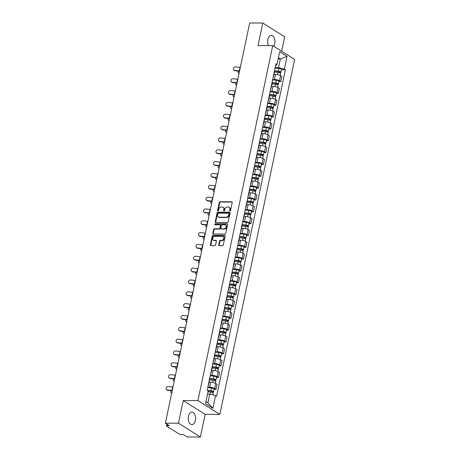 <?xml version="1.0" encoding="UTF-8"?>
<svg xmlns="http://www.w3.org/2000/svg" width="460" height="460" viewBox="0 0 460 460"><rect width="100%" height="100%" fill="white"/><g stroke="black" fill="none" stroke-linecap="round" stroke-linejoin="round"><path stroke-width="0.69" d="M230.006 210.956A0.552 0.425 -57.8 0 0 230.569 210.439L232.237 202.521A0.793 0.609 -57.8 0 0 231.748 201.779L220.098 201.773A0.793 0.609 -57.8 0 0 219.293 202.515L217.626 210.427A0.552 0.425 -57.8 0 0 218.534 210.433L218.747 209.403A2.536 1.943 -57.8 0 1 221.323 207.023L222.295 207.023A2.536 1.943 -57.8 0 1 223.146 207.264A2.536 1.943 -57.8 0 1 223.859 209.409L223.646 210.433A0.552 0.425 -57.8 0 0 224.549 210.433L224.767 209.409A2.536 1.943 -57.8 0 1 227.338 207.029L228.309 207.029A2.536 1.943 -57.8 0 1 229.16 207.264A2.536 1.943 -57.8 0 1 229.879 209.409L229.661 210.439A0.552 0.425 -57.8 0 0 230.006 210.956M195.322 420.486A6.296 3.64 90 0 0 191.906 412.028A6.296 3.64 90 0 0 188.485 416.173A6.296 3.64 90 0 0 191.9 424.626A6.296 3.64 90 0 0 195.322 420.486M273.763 46.27A6.296 3.64 90 0 0 274.695 43.832A6.296 3.64 90 0 0 271.279 35.38A6.296 3.64 90 0 0 267.858 39.52A6.296 3.64 90 0 0 268.439 45.626M218.753 244.864A0.793 0.609 -57.8 0 0 219.242 245.605L222.508 245.605A0.793 0.609 -57.8 0 0 223.313 244.864L225.164 236.078A0.793 0.609 -57.8 0 0 224.675 235.33L213.026 235.324A0.793 0.609 -57.8 0 0 212.227 236.066L210.369 244.858A0.793 0.609 -57.8 0 0 210.864 245.6L214.808 245.605A0.793 0.609 -57.8 0 0 215.613 244.858L216.407 241.097A0.793 0.609 -57.8 0 0 215.918 240.356L213.958 240.35A2.122 1.627 -57.8 0 1 213.244 240.154A2.122 1.627 -57.8 0 1 212.784 237.912A2.122 1.627 -57.8 0 1 214.797 236.365L222.467 236.371A2.122 1.627 -57.8 0 1 223.18 236.572A2.122 1.627 -57.8 0 1 223.64 238.809A2.122 1.627 -57.8 0 1 221.628 240.356L220.351 240.356A0.793 0.609 -57.8 0 0 219.546 241.097L218.753 244.864L219.19 245.14A0.793 0.609 -57.8 0 0 219.236 245.605M197.938 400.579L183.241 400.568L178.474 423.183L165.353 423.171L249.682 23L262.804 23.006L258.037 45.62L272.74 45.626L197.938 400.579L219.845 414.397L294.647 59.443L272.74 45.626M227.389 222.444A0.793 0.609 -57.8 0 0 228.194 221.703L230.046 212.911A0.793 0.609 -57.8 0 0 229.557 212.169L217.908 212.163A0.793 0.609 -57.8 0 0 217.103 212.905L215.251 221.697A0.793 0.609 -57.8 0 0 215.746 222.439L227.389 222.444M227.608 224.492L225.756 233.283A0.793 0.609 -57.8 0 1 224.952 234.025L213.302 234.019A0.793 0.609 -57.8 0 1 212.813 233.277L213.607 229.517A0.793 0.609 -57.8 0 1 214.412 228.769L219.132 228.775A0.793 0.609 -57.8 0 0 219.937 228.028L220.461 225.532A0.793 0.609 -57.8 0 0 219.972 224.79L215.056 224.785A0.552 0.425 -57.8 0 1 215.274 223.744L227.119 223.75A0.793 0.609 -57.8 0 1 227.608 224.492M178.474 423.183L200.376 437L187.26 436.994L183.385 434.545L181.338 434.545A1.616 0.448 -168.1 0 1 179.141 433.993L166.744 426.173A1.616 0.448 -168.1 0 1 166.486 425.839L166.848 424.114M281.669 51.261L284.711 36.829L262.804 23.006M200.376 437L205.143 414.391L219.845 414.397M165.353 423.171L169.234 425.621L167.187 425.621A1.616 0.448 -168.1 0 0 166.486 425.839M273.228 76.877A3.714 1.035 11.9 0 1 273.378 77.274L274.43 72.266A3.714 1.035 -168.1 0 0 274.281 71.869M272.676 79.494L274.476 79.494A3.714 1.035 11.9 0 1 279.525 80.764L280.577 75.756A3.714 1.035 -168.1 0 0 275.529 74.485L273.964 74.485M280.577 75.756L281.911 76.601L280.859 81.61L278.927 81.61M273.378 77.274A3.714 1.035 11.9 0 1 273.079 77.573M279.525 80.764L280.859 81.61M270.733 88.711A3.714 1.035 11.9 0 1 270.882 89.108L271.94 84.099A3.714 1.035 -168.1 0 0 271.791 83.703M276.431 93.443L278.363 93.443L279.421 88.435L278.082 87.596A3.714 1.035 -168.1 0 0 273.033 86.319L271.469 86.319M270.882 89.108A3.714 1.035 11.9 0 1 270.583 89.412M270.181 91.327L271.981 91.327A3.714 1.035 11.9 0 1 277.029 92.604L278.363 93.443M268.237 100.55A3.714 1.035 11.9 0 1 268.387 100.947L269.445 95.939A3.714 1.035 -168.1 0 0 269.295 95.542M273.941 105.282L275.868 105.282L276.926 100.274L275.586 99.429A3.714 1.035 -168.1 0 0 270.543 98.158L268.979 98.158M268.387 100.947A3.714 1.035 11.9 0 1 268.094 101.252M267.685 103.166L269.485 103.166A3.714 1.035 11.9 0 1 274.534 104.437L275.868 105.282M265.748 112.384A3.714 1.035 11.9 0 1 265.897 112.78L266.95 107.778A3.714 1.035 -168.1 0 0 266.8 107.376M271.446 117.116L273.372 117.116L274.43 112.108L273.096 111.268A3.714 1.035 -168.1 0 0 268.048 109.992L266.484 109.992M265.897 112.78A3.714 1.035 11.9 0 1 265.598 113.085M265.196 115L266.99 115A3.714 1.035 11.9 0 1 272.038 116.276L273.372 117.116M263.252 124.223A3.714 1.035 11.9 0 1 263.402 124.62L264.454 119.611A3.714 1.035 -168.1 0 0 264.305 119.215M268.95 128.955L270.882 128.955L271.935 123.947L270.601 123.102A3.714 1.035 -168.1 0 0 265.552 121.831L263.988 121.831M263.402 124.62A3.714 1.035 11.9 0 1 263.103 124.924M262.7 126.839L264.494 126.839A3.714 1.035 11.9 0 1 269.543 128.11L270.882 128.955M260.757 136.056A3.714 1.035 11.9 0 1 260.906 136.459L261.958 131.451A3.714 1.035 -168.1 0 0 261.809 131.054M266.455 140.789L268.387 140.794L269.439 135.786L268.105 134.941A3.714 1.035 -168.1 0 0 263.057 133.67L261.493 133.665M260.906 136.459A3.714 1.035 11.9 0 1 260.607 136.758M260.205 138.673L262.005 138.678A3.714 1.035 11.9 0 1 267.047 139.949L268.387 140.794M258.261 147.896A3.714 1.035 11.9 0 1 258.411 148.292L259.469 143.284A3.714 1.035 -168.1 0 0 259.319 142.887M263.959 152.628L265.892 152.628L266.95 147.62L265.61 146.78A3.714 1.035 -168.1 0 0 260.561 145.504L258.997 145.504M258.411 148.292A3.714 1.035 11.9 0 1 258.112 148.597M257.709 150.512L259.509 150.512A3.714 1.035 11.9 0 1 264.558 151.783L265.892 152.628M255.766 159.735A3.714 1.035 11.9 0 1 255.915 160.132L256.973 155.123A3.714 1.035 -168.1 0 0 256.824 154.727M261.47 164.461L263.396 164.467L264.454 159.459L263.114 158.614A3.714 1.035 -168.1 0 0 258.071 157.343L256.507 157.343M255.915 160.132A3.714 1.035 11.9 0 1 255.622 160.431M255.214 162.345L257.013 162.351A3.714 1.035 11.9 0 1 262.062 163.622L263.396 164.467M253.27 171.568A3.714 1.035 11.9 0 1 253.42 171.965L254.478 166.957A3.714 1.035 -168.1 0 0 254.328 166.56M258.974 176.301L260.9 176.301L261.958 171.292L260.624 170.453A3.714 1.035 -168.1 0 0 255.576 169.177L254.012 169.177M253.42 171.965A3.714 1.035 11.9 0 1 253.126 172.27M252.724 174.185L254.518 174.185A3.714 1.035 11.9 0 1 259.566 175.461L260.9 176.301M250.78 183.408A3.714 1.035 11.9 0 1 250.93 183.804L251.982 178.796A3.714 1.035 -168.1 0 0 251.833 178.399M256.479 188.14L258.411 188.14L259.463 183.132L258.129 182.286A3.714 1.035 -168.1 0 0 253.08 181.016L251.516 181.016M250.93 183.804A3.714 1.035 11.9 0 1 250.631 184.109M250.228 186.024L252.022 186.024A3.714 1.035 11.9 0 1 257.071 187.295L258.411 188.14M248.285 195.241A3.714 1.035 11.9 0 1 248.434 195.638L249.487 190.63A3.714 1.035 -168.1 0 0 249.337 190.233M253.983 199.973L255.915 199.973L256.967 194.965L255.633 194.126A3.714 1.035 -168.1 0 0 250.585 192.849L249.021 192.849M248.434 195.638A3.714 1.035 11.9 0 1 248.135 195.943M247.733 197.857L249.533 197.857A3.714 1.035 11.9 0 1 254.575 199.134L255.915 199.973M245.789 207.08A3.714 1.035 11.9 0 1 245.939 207.477L246.997 202.469A3.714 1.035 -168.1 0 0 246.847 202.072M251.488 211.813L253.42 211.813L254.478 206.804L253.138 205.959A3.714 1.035 -168.1 0 0 248.089 204.689L246.525 204.689M245.939 207.477A3.714 1.035 11.9 0 1 245.64 207.782M245.237 209.697L247.037 209.697A3.714 1.035 11.9 0 1 252.086 210.967L253.42 211.813M243.294 218.914A3.714 1.035 11.9 0 1 243.443 219.316L244.501 214.308A3.714 1.035 -168.1 0 0 244.352 213.911M248.992 223.646L250.924 223.646L251.982 218.644L250.642 217.798A3.714 1.035 -168.1 0 0 245.594 216.528L244.03 216.522M243.443 219.316A3.714 1.035 11.9 0 1 243.15 219.615M242.742 221.53L244.542 221.53A3.714 1.035 11.9 0 1 249.59 222.807L250.924 223.646M240.798 230.753A3.714 1.035 11.9 0 1 240.948 231.15L242.006 226.142A3.714 1.035 -168.1 0 0 241.856 225.745M246.502 235.486L248.429 235.486L249.487 230.477L248.153 229.632A3.714 1.035 -168.1 0 0 243.104 228.361L241.54 228.361M240.948 231.15A3.714 1.035 11.9 0 1 240.655 231.455M240.252 233.369L242.046 233.369A3.714 1.035 11.9 0 1 247.095 234.64L248.429 235.486M238.309 242.592A3.714 1.035 11.9 0 1 238.458 242.989L239.51 237.981A3.714 1.035 -168.1 0 0 239.361 237.584M244.007 247.319L245.939 247.325L246.991 242.316L245.657 241.471A3.714 1.035 -168.1 0 0 240.609 240.2L239.045 240.2M238.458 242.989A3.714 1.035 11.9 0 1 238.159 243.288M237.757 245.203L239.551 245.209A3.714 1.035 11.9 0 1 244.599 246.48L245.939 247.325M235.813 254.426A3.714 1.035 11.9 0 1 235.963 254.823L237.015 249.814A3.714 1.035 -168.1 0 0 236.865 249.418M241.511 259.158L243.443 259.158L244.496 254.15L243.162 253.31A3.714 1.035 -168.1 0 0 238.113 252.034L236.549 252.034M235.963 254.823A3.714 1.035 11.9 0 1 235.664 255.127M235.261 257.042L237.061 257.042A3.714 1.035 11.9 0 1 242.104 258.319L243.443 259.158M233.318 266.265A3.714 1.035 11.9 0 1 233.467 266.662L234.525 261.654A3.714 1.035 -168.1 0 0 234.376 261.257M239.016 270.998L240.948 270.998L242.006 265.989L240.666 265.144A3.714 1.035 -168.1 0 0 235.618 263.873L234.054 263.873M233.467 266.662A3.714 1.035 11.9 0 1 233.168 266.967M232.766 268.881L234.565 268.881A3.714 1.035 11.9 0 1 239.614 270.152L240.948 270.998M230.822 278.099A3.714 1.035 11.9 0 1 230.972 278.495L232.03 273.487A3.714 1.035 -168.1 0 0 231.88 273.09M236.52 282.831L238.452 282.831L239.51 277.823L238.171 276.983A3.714 1.035 -168.1 0 0 233.122 275.707L231.558 275.707M230.972 278.495A3.714 1.035 11.9 0 1 230.678 278.8M230.27 280.715L232.07 280.715A3.714 1.035 11.9 0 1 237.118 281.991L238.452 282.831M228.327 289.938A3.714 1.035 11.9 0 1 228.476 290.335L229.534 285.327A3.714 1.035 -168.1 0 0 229.385 284.93M234.031 294.67L235.957 294.67L237.015 289.662L235.681 288.817A3.714 1.035 -168.1 0 0 230.632 287.546L229.068 287.546M228.476 290.335A3.714 1.035 11.9 0 1 228.183 290.639M227.78 292.554L229.574 292.554A3.714 1.035 11.9 0 1 234.623 293.825L235.957 294.67M225.837 301.772A3.714 1.035 11.9 0 1 225.986 302.168L227.039 297.166A3.714 1.035 -168.1 0 0 226.889 296.763M231.535 306.504L233.467 306.504L234.519 301.495L233.185 300.656A3.714 1.035 -168.1 0 0 228.137 299.379L226.573 299.379M225.986 302.168A3.714 1.035 11.9 0 1 225.687 302.473M225.285 304.388L227.079 304.388A3.714 1.035 11.9 0 1 232.127 305.664L233.467 306.504M223.341 313.611A3.714 1.035 11.9 0 1 223.491 314.007L224.543 308.999A3.714 1.035 -168.1 0 0 224.394 308.603M229.04 318.343L230.972 318.343L232.024 313.335L230.69 312.49A3.714 1.035 -168.1 0 0 225.641 311.219L224.077 311.219M223.491 314.007A3.714 1.035 11.9 0 1 223.192 314.312M222.789 316.227L224.583 316.227A3.714 1.035 11.9 0 1 229.632 317.498L230.972 318.343M220.846 325.45A3.714 1.035 11.9 0 1 220.995 325.847L222.048 320.839A3.714 1.035 -168.1 0 0 221.904 320.442M226.544 330.176L228.476 330.182L229.528 325.174L228.194 324.329A3.714 1.035 -168.1 0 0 223.146 323.058L221.582 323.052M220.995 325.847A3.714 1.035 11.9 0 1 220.696 326.146M220.294 328.06L222.094 328.066A3.714 1.035 11.9 0 1 227.142 329.337L228.476 330.182M218.35 337.284A3.714 1.035 11.9 0 1 218.5 337.68L219.558 332.672A3.714 1.035 -168.1 0 0 219.408 332.275M224.049 342.016L225.981 342.016L227.039 337.007L225.699 336.168A3.714 1.035 -168.1 0 0 220.65 334.891L219.086 334.891M218.5 337.68A3.714 1.035 11.9 0 1 218.201 337.985M217.798 339.9L219.598 339.9A3.714 1.035 11.9 0 1 224.647 341.176L225.981 342.016M215.855 349.123A3.714 1.035 11.9 0 1 216.005 349.519L217.062 344.511A3.714 1.035 -168.1 0 0 216.913 344.115M221.559 353.849L223.485 353.855L224.543 348.847L223.203 348.001A3.714 1.035 -168.1 0 0 218.161 346.731L216.597 346.731M216.005 349.519A3.714 1.035 11.9 0 1 215.711 349.818M215.309 351.733L217.103 351.739A3.714 1.035 11.9 0 1 222.151 353.01L223.485 353.855M213.365 360.956A3.714 1.035 11.9 0 1 213.515 361.353L214.567 356.345A3.714 1.035 -168.1 0 0 214.417 355.948M219.064 365.688L220.995 365.688L222.048 360.68L220.714 359.841A3.714 1.035 -168.1 0 0 215.665 358.564L214.101 358.564M213.515 361.353A3.714 1.035 11.9 0 1 213.216 361.658M212.813 363.572L214.607 363.572A3.714 1.035 11.9 0 1 219.656 364.849L220.995 365.688M210.87 372.796A3.714 1.035 11.9 0 1 211.019 373.192L212.071 368.184A3.714 1.035 -168.1 0 0 211.922 367.787M216.568 377.528L218.5 377.528L219.552 372.519L218.218 371.674A3.714 1.035 -168.1 0 0 213.17 370.403L211.606 370.403M211.019 373.192A3.714 1.035 11.9 0 1 210.72 373.497M210.318 375.412L212.112 375.412A3.714 1.035 11.9 0 1 217.16 376.683L218.5 377.528M208.374 384.629A3.714 1.035 11.9 0 1 208.524 385.026L209.576 380.023A3.714 1.035 -168.1 0 0 209.427 379.621M214.072 389.361L216.005 389.361L217.057 384.353L215.723 383.513A3.714 1.035 -168.1 0 0 210.674 382.237L209.11 382.237M208.524 385.026A3.714 1.035 11.9 0 1 208.225 385.33M207.822 387.245L209.622 387.245A3.714 1.035 11.9 0 1 214.67 388.522L216.005 389.361M205.971 401.568L207.926 402.805L209.766 394.076L215.579 395.542L212.894 408.29L205.534 403.65L208.219 390.902L207.19 390.252L275.977 63.831L277.006 64.48L275.534 65.941M275.172 67.654L278.553 67.654L280.387 58.932L278.438 57.695M278.179 58.932L280.387 58.932L287.051 56.373L284.366 69.121L278.553 67.654M277.006 64.48L279.691 51.733L287.051 56.373M215.579 395.542L216.608 396.192L285.395 69.77L284.366 69.121M183.241 400.568L205.143 414.391M209.766 394.076L207.552 394.076M281.422 69.77L285.395 69.77M207.926 402.805L212.894 408.29M230.098 210.945A0.552 0.425 -57.8 0 1 230.103 210.714L230.316 209.691A2.536 1.943 -57.8 0 0 229.597 207.54L229.16 207.264M223.146 207.264L223.583 207.54A2.536 1.943 -57.8 0 1 224.302 209.685L224.083 210.709A0.552 0.425 -57.8 0 0 224.083 210.945M231.748 201.779L232.185 202.055A0.793 0.609 -57.8 0 0 232.185 202.055L220.535 202.049A0.793 0.609 -57.8 0 0 219.73 202.791L218.063 210.703A0.552 0.425 -57.8 0 0 218.063 210.939M229.557 212.169L229.994 212.445A0.793 0.609 -57.8 0 0 229.994 212.445L218.345 212.439A0.793 0.609 -57.8 0 0 217.545 213.181L215.694 221.973A0.793 0.609 -57.8 0 0 215.734 222.439M228.971 213.733A0.552 0.425 -57.8 0 0 228.626 213.21L218.402 213.204A0.552 0.425 -57.8 0 0 217.839 213.727L217.609 214.803A2.536 1.943 -57.8 0 0 218.327 216.953A2.536 1.943 -57.8 0 0 219.178 217.189L226.17 217.195A2.536 1.943 -57.8 0 0 228.741 214.814L228.971 213.733L229.408 214.009A0.552 0.425 -57.8 0 0 229.252 213.538L228.81 213.262M218.327 216.953L218.764 217.229A2.536 1.943 -57.8 0 0 219.615 217.465L219.178 217.189M229.408 214.009L229.178 215.09A2.536 1.943 -57.8 0 1 226.607 217.471L219.615 217.465M220.236 224.859L220.679 225.141A0.793 0.609 -57.8 0 1 220.903 225.808L220.374 228.304A0.793 0.609 -57.8 0 1 219.57 229.051L214.849 229.045A0.793 0.609 -57.8 0 0 214.044 229.793L213.25 233.553A0.793 0.609 -57.8 0 0 213.296 234.019M227.119 223.75L227.556 224.026A0.793 0.609 -57.8 0 0 227.556 224.026L215.711 224.02A0.552 0.425 -57.8 0 0 215.153 224.785M224.037 228.775A2.122 1.627 -57.8 0 0 226.05 227.228A2.122 1.627 -57.8 0 0 225.584 224.992A2.122 1.627 -57.8 0 0 224.877 224.79L222.174 224.79A0.793 0.609 -57.8 0 0 221.369 225.532L220.846 228.028A0.793 0.609 -57.8 0 0 221.335 228.775L224.474 229.051A2.122 1.627 -57.8 0 0 226.487 227.505A2.122 1.627 -57.8 0 0 226.027 225.268L225.584 224.992M221.07 228.7L221.507 228.976A0.793 0.609 -57.8 0 0 221.772 229.051L221.335 228.775M224.474 229.051L221.772 229.051M223.18 236.572L223.617 236.848A2.122 1.627 -57.8 0 1 224.077 239.085A2.122 1.627 -57.8 0 1 222.065 240.632L220.788 240.632A0.793 0.609 -57.8 0 0 219.983 241.379L219.19 245.14M213.244 240.154L213.687 240.43A2.122 1.627 -57.8 0 0 214.394 240.626L213.958 240.35M216.361 240.632A0.793 0.609 -57.8 0 0 216.355 240.632L214.394 240.626M224.675 235.33L225.112 235.606A0.793 0.609 -57.8 0 0 225.112 235.606L213.469 235.6A0.793 0.609 -57.8 0 0 212.664 236.342L210.812 245.134A0.793 0.609 -57.8 0 0 210.858 245.6M238.268 71.087A1.857 1.041 -66.7 0 0 238.539 73.094A1.857 1.041 -66.7 0 0 238.901 73.134L239.125 73.094M274.419 72.093L278.03 72.444A2.018 0.564 11.9 0 1 280.629 73.525L280.203 75.549M274.447 71.093L278.628 71.501L279.875 72.019L279.335 72.703M274.511 70.782L278.306 71.156A2.018 0.564 11.9 0 1 280.905 72.237A2.018 0.564 11.9 0 1 280.025 72.513L279.939 72.921M275.086 68.051L278.881 68.425A2.018 0.564 11.9 0 1 281.48 69.506L280.905 72.237M279.542 71.731L279.45 72.151L280.025 72.513M240.321 67.424A5.008 1.397 11.9 0 1 239.993 67.39L235.56 66.907A1.857 1.679 -40.1 0 0 233.772 69.851A1.857 1.679 -40.1 0 0 234.824 70.397L235.112 70.742A1.857 1.679 139.9 0 1 234.059 70.196L233.772 69.851M239.585 70.915A5.008 1.397 11.9 0 1 239.257 70.88L234.824 70.397M235.112 70.742L239.522 71.219M235.773 82.921A1.857 1.041 -66.7 0 0 236.043 84.933A1.857 1.041 -66.7 0 0 236.411 84.968L236.636 84.933M271.923 83.927L275.54 84.284A2.018 0.564 11.9 0 1 278.139 85.364L277.708 87.383M271.952 82.932L276.132 83.335L277.38 83.858L276.839 84.542M272.015 82.622L275.81 82.99A2.018 0.564 11.9 0 1 278.409 84.076A2.018 0.564 11.9 0 1 277.529 84.347L277.443 84.755M272.59 79.89L276.385 80.258A2.018 0.564 11.9 0 1 278.984 81.34L278.409 84.076M277.046 83.565L276.96 83.99L277.529 84.347M233.283 94.76A1.857 1.041 -66.7 0 0 233.548 96.767A1.857 1.041 -66.7 0 0 233.916 96.807L234.14 96.767M269.433 95.766L273.044 96.117A2.018 0.564 11.9 0 1 275.643 97.198L275.218 99.222M269.457 94.766L273.637 95.174L274.885 95.691L274.35 96.376M269.525 94.461L273.315 94.829A2.018 0.564 11.9 0 1 275.914 95.91A2.018 0.564 11.9 0 1 275.034 96.186L274.948 96.594M270.101 91.73L273.89 92.098A2.018 0.564 11.9 0 1 276.489 93.179L275.914 95.91M274.551 95.404L274.465 95.824L275.034 96.186M237.831 79.258A5.008 1.397 11.9 0 1 237.504 79.229L233.065 78.746A1.857 1.679 -40.1 0 0 231.276 81.69A1.857 1.679 -40.1 0 0 232.329 82.237L232.622 82.581A1.857 1.679 139.9 0 1 231.564 82.029L231.276 81.69M237.095 82.748A5.008 1.397 11.9 0 1 236.768 82.719L232.329 82.237M232.622 82.581L237.026 83.059M235.336 91.097A5.008 1.397 11.9 0 1 235.008 91.063L230.569 90.58A1.857 1.679 -40.1 0 0 228.781 93.524A1.857 1.679 -40.1 0 0 229.833 94.07L230.126 94.415A1.857 1.679 139.9 0 1 229.074 93.869L228.781 93.524M234.6 94.587A5.008 1.397 11.9 0 1 234.272 94.553L229.833 94.07M230.126 94.415L234.537 94.892M230.788 106.593A1.857 1.041 -66.7 0 0 231.052 108.606A1.857 1.041 -66.7 0 0 231.42 108.64L231.644 108.606M266.938 107.605L270.549 107.956A2.018 0.564 11.9 0 1 273.148 109.037L272.722 111.055M266.961 106.605L271.147 107.013L272.395 107.531L271.854 108.215M267.03 106.294L270.819 106.662A2.018 0.564 11.9 0 1 273.418 107.749A2.018 0.564 11.9 0 1 272.538 108.019L272.452 108.428M267.605 103.563L271.394 103.931A2.018 0.564 11.9 0 1 273.993 105.018L273.418 107.749M272.061 107.237L271.969 107.663L272.538 108.019M228.292 118.433A1.857 1.041 -66.7 0 0 228.562 120.439A1.857 1.041 -66.7 0 0 228.925 120.48L229.149 120.445M264.442 119.439L268.053 119.79A2.018 0.564 11.9 0 1 270.652 120.876L270.227 122.895M264.471 118.438L268.651 118.847L269.899 119.37L269.359 120.048M264.534 118.134L268.324 118.502A2.018 0.564 11.9 0 1 270.923 119.583A2.018 0.564 11.9 0 1 270.043 119.859L269.957 120.267M265.109 115.402L268.904 115.77A2.018 0.564 11.9 0 1 271.498 116.851L270.923 119.583M269.566 119.077L269.474 119.496L270.043 119.859M225.797 130.266A1.857 1.041 -66.7 0 0 226.067 132.279A1.857 1.041 -66.7 0 0 226.429 132.319L226.653 132.279M261.947 131.278L265.558 131.629A2.018 0.564 11.9 0 1 268.157 132.71L267.731 134.734M261.976 130.278L266.156 130.686L267.404 131.203L266.863 131.888M262.039 129.967L265.834 130.335A2.018 0.564 11.9 0 1 268.433 131.422A2.018 0.564 11.9 0 1 267.548 131.698L267.461 132.106M262.614 127.236L266.409 127.604A2.018 0.564 11.9 0 1 269.008 128.691L268.433 131.422M267.07 130.91L266.978 131.336L267.548 131.698M232.84 102.931A5.008 1.397 11.9 0 1 232.513 102.902L228.079 102.419A1.857 1.679 -40.1 0 0 226.291 105.363A1.857 1.679 -40.1 0 0 227.343 105.909L227.631 106.254A1.857 1.679 139.9 0 1 226.579 105.702L226.291 105.363M232.105 106.421A5.008 1.397 11.9 0 1 231.777 106.392L227.343 105.909M227.631 106.254L232.041 106.731M230.345 114.77A5.008 1.397 11.9 0 1 230.017 114.735L225.584 114.258A1.857 1.679 -40.1 0 0 223.796 117.196A1.857 1.679 -40.1 0 0 224.848 117.748L225.136 118.088A1.857 1.679 139.9 0 1 224.083 117.541L223.796 117.196M229.609 118.26A5.008 1.397 11.9 0 1 229.281 118.226L224.848 117.748M225.136 118.088L229.546 118.571M227.849 126.603A5.008 1.397 11.9 0 1 227.522 126.575L223.088 126.092A1.857 1.679 -40.1 0 0 221.3 129.036A1.857 1.679 -40.1 0 0 222.352 129.582L222.64 129.927A1.857 1.679 139.9 0 1 221.588 129.375L221.3 129.036M227.113 130.094A5.008 1.397 11.9 0 1 226.786 130.065L222.352 129.582M222.64 129.927L227.05 130.404M223.301 142.105A1.857 1.041 -66.7 0 0 223.571 144.112A1.857 1.041 -66.7 0 0 223.939 144.152L224.164 144.118M259.452 143.112L263.068 143.462A2.018 0.564 11.9 0 1 265.661 144.549L265.236 146.567M259.48 142.117L263.661 142.519L264.908 143.043L264.368 143.721M259.543 141.806L263.339 142.174A2.018 0.564 11.9 0 1 265.938 143.255A2.018 0.564 11.9 0 1 265.058 143.531L264.971 143.94M260.118 139.075L263.913 139.443A2.018 0.564 11.9 0 1 266.512 140.524L265.938 143.255M264.575 142.749L264.488 143.175L265.058 143.531M225.36 138.443A5.008 1.397 11.9 0 1 225.032 138.408L220.593 137.931A1.857 1.679 -40.1 0 0 218.805 140.869A1.857 1.679 -40.1 0 0 219.857 141.421L220.15 141.76A1.857 1.679 139.9 0 1 219.092 141.214L218.805 140.869M224.624 141.933A5.008 1.397 11.9 0 1 224.296 141.898L219.857 141.421M220.15 141.76L224.555 142.243M220.811 153.945A1.857 1.041 -66.7 0 0 221.076 155.952A1.857 1.041 -66.7 0 0 221.444 155.992L221.668 155.952M256.962 154.951L260.573 155.302A2.018 0.564 11.9 0 1 263.172 156.383L262.746 158.407M256.985 153.951L261.165 154.359L262.413 154.876L261.878 155.56M257.048 153.64L260.843 154.014A2.018 0.564 11.9 0 1 263.442 155.095A2.018 0.564 11.9 0 1 262.562 155.371L262.476 155.779M257.629 150.909L261.418 151.282A2.018 0.564 11.9 0 1 264.017 152.363L263.442 155.095M262.079 154.589L261.993 155.008L262.562 155.371M222.864 150.282A5.008 1.397 11.9 0 1 222.536 150.248L218.097 149.764A1.857 1.679 -40.1 0 0 216.309 152.708A1.857 1.679 -40.1 0 0 217.361 153.255L217.655 153.6A1.857 1.679 139.9 0 1 216.602 153.053L216.309 152.708M222.128 153.772A5.008 1.397 11.9 0 1 221.8 153.738L217.361 153.255M217.655 153.6L222.059 154.077M218.316 165.778A1.857 1.041 -66.7 0 0 218.58 167.791A1.857 1.041 -66.7 0 0 218.948 167.825L219.173 167.791M254.466 166.784L258.077 167.135A2.018 0.564 11.9 0 1 260.676 168.222L260.251 170.24M254.489 165.79L258.675 166.192L259.917 166.715L259.382 167.394M254.558 165.479L258.347 165.847A2.018 0.564 11.9 0 1 260.946 166.928A2.018 0.564 11.9 0 1 260.067 167.204L259.98 167.612M255.133 162.748L258.923 163.116A2.018 0.564 11.9 0 1 261.522 164.197L260.946 166.928M259.584 166.422L259.498 166.848L260.067 167.204M220.369 162.115A5.008 1.397 11.9 0 1 220.041 162.087L215.608 161.604A1.857 1.679 -40.1 0 0 213.82 164.542A1.857 1.679 -40.1 0 0 214.872 165.094L215.159 165.433A1.857 1.679 139.9 0 1 214.107 164.887L213.82 164.542M219.633 165.606A5.008 1.397 11.9 0 1 219.305 165.577L214.872 165.094M215.159 165.433L219.57 165.916M215.82 177.617A1.857 1.041 -66.7 0 0 216.091 179.624A1.857 1.041 -66.7 0 0 216.453 179.664L216.677 179.624M251.971 178.624L255.582 178.974A2.018 0.564 11.9 0 1 258.181 180.055L257.755 182.079M251.999 177.623L256.18 178.031L257.427 178.549L256.887 179.233M252.063 177.318L255.852 177.686A2.018 0.564 11.9 0 1 258.451 178.767A2.018 0.564 11.9 0 1 257.571 179.043L257.485 179.452M252.638 174.587L256.433 174.955A2.018 0.564 11.9 0 1 259.026 176.036L258.451 178.767M257.094 178.261L257.002 178.681L257.571 179.043M217.873 173.955A5.008 1.397 11.9 0 1 217.545 173.92L213.112 173.437A1.857 1.679 -40.1 0 0 211.324 176.381A1.857 1.679 -40.1 0 0 212.376 176.927L212.664 177.272A1.857 1.679 139.9 0 1 211.611 176.726L211.324 176.381M217.137 177.445A5.008 1.397 11.9 0 1 216.809 177.41L212.376 176.927M212.664 177.272L217.074 177.75M213.325 189.451A1.857 1.041 -66.7 0 0 213.595 191.463A1.857 1.041 -66.7 0 0 213.958 191.498L214.182 191.463M249.475 190.463L253.086 190.814A2.018 0.564 11.9 0 1 255.685 191.895L255.26 193.913M249.504 189.462L253.684 189.871L254.932 190.388L254.391 191.072M249.567 189.152L253.362 189.52A2.018 0.564 11.9 0 1 255.961 190.607A2.018 0.564 11.9 0 1 255.076 190.877L254.989 191.285M250.142 186.421L253.937 186.789A2.018 0.564 11.9 0 1 256.536 187.875L255.961 190.607M254.598 190.095L254.506 190.52L255.076 190.877M210.829 201.29A1.857 1.041 -66.7 0 0 211.1 203.297A1.857 1.041 -66.7 0 0 211.468 203.337L211.692 203.303M246.98 202.296L250.596 202.647A2.018 0.564 11.9 0 1 253.19 203.728L252.764 205.752M247.008 201.296L251.189 201.704L252.436 202.227L251.896 202.906M247.072 200.991L250.867 201.359A2.018 0.564 11.9 0 1 253.466 202.44A2.018 0.564 11.9 0 1 252.586 202.716L252.5 203.124M247.647 198.26L251.442 198.628A2.018 0.564 11.9 0 1 254.041 199.709L253.466 202.44M252.103 201.934L252.017 202.354L252.586 202.716M208.34 213.124A1.857 1.041 -66.7 0 0 208.604 215.136A1.857 1.041 -66.7 0 0 208.972 215.177L209.196 215.136M244.49 214.136L248.101 214.486A2.018 0.564 11.9 0 1 250.7 215.567L250.274 217.591M244.513 213.135L248.693 213.543L249.941 214.061L249.406 214.745M244.576 212.825L248.371 213.193A2.018 0.564 11.9 0 1 250.97 214.279A2.018 0.564 11.9 0 1 250.09 214.55L250.004 214.964M245.157 210.093L248.946 210.461A2.018 0.564 11.9 0 1 251.545 211.548L250.97 214.279M249.607 213.768L249.521 214.193L250.09 214.55M205.844 224.963A1.857 1.041 -66.7 0 0 206.109 226.97A1.857 1.041 -66.7 0 0 206.477 227.01L206.701 226.975M241.994 225.969L245.605 226.32A2.018 0.564 11.9 0 1 248.204 227.407L247.779 229.425M242.017 224.974L246.203 225.377L247.445 225.9L246.911 226.579M242.086 224.664L245.876 225.032A2.018 0.564 11.9 0 1 248.475 226.113A2.018 0.564 11.9 0 1 247.595 226.389L247.509 226.797M242.661 221.933L246.451 222.301A2.018 0.564 11.9 0 1 249.05 223.382L248.475 226.113M247.112 225.607L247.026 226.032L247.595 226.389M203.349 236.796A1.857 1.041 -66.7 0 0 203.613 238.809A1.857 1.041 -66.7 0 0 203.981 238.849L204.205 238.809M239.499 237.808L243.11 238.159A2.018 0.564 11.9 0 1 245.709 239.24L245.283 241.264M239.528 236.808L243.708 237.216L244.956 237.734L244.415 238.418M239.591 236.498L243.38 236.871A2.018 0.564 11.9 0 1 245.979 237.952A2.018 0.564 11.9 0 1 245.099 238.228L245.013 238.636M240.166 233.766L243.955 234.14A2.018 0.564 11.9 0 1 246.554 235.221L245.979 237.952M244.622 237.446L244.53 237.866L245.099 238.228M200.853 248.636A1.857 1.041 -66.7 0 0 201.123 250.642A1.857 1.041 -66.7 0 0 201.486 250.683L201.71 250.648M237.003 249.642L240.614 249.993A2.018 0.564 11.9 0 1 243.213 251.079L242.788 253.098M237.032 248.647L241.212 249.05L242.46 249.573L241.92 250.251M237.095 248.337L240.89 248.705A2.018 0.564 11.9 0 1 243.484 249.786A2.018 0.564 11.9 0 1 242.604 250.062L242.518 250.47M237.67 245.605L241.465 245.973A2.018 0.564 11.9 0 1 244.064 247.054L243.484 249.786M242.127 249.28L242.035 249.705L242.604 250.062M215.378 185.788A5.008 1.397 11.9 0 1 215.05 185.759L210.617 185.276A1.857 1.679 -40.1 0 0 208.828 188.22A1.857 1.679 -40.1 0 0 209.881 188.767L210.168 189.112A1.857 1.679 139.9 0 1 209.116 188.56L208.828 188.22M214.642 189.278A5.008 1.397 11.9 0 1 214.314 189.25L209.881 188.767M210.168 189.112L214.578 189.589M212.882 197.627A5.008 1.397 11.9 0 1 212.554 197.593L208.121 197.116A1.857 1.679 -40.1 0 0 206.333 200.054A1.857 1.679 -40.1 0 0 207.385 200.606L207.673 200.945A1.857 1.679 139.9 0 1 206.62 200.399L206.333 200.054M212.152 201.118A5.008 1.397 11.9 0 1 211.824 201.083L207.385 200.606M207.673 200.945L212.083 201.422M210.392 209.461A5.008 1.397 11.9 0 1 210.065 209.432L205.626 208.949A1.857 1.679 -40.1 0 0 203.837 211.893A1.857 1.679 -40.1 0 0 204.89 212.439L205.183 212.784A1.857 1.679 139.9 0 1 204.131 212.232L203.837 211.893M209.656 212.951A5.008 1.397 11.9 0 1 209.329 212.922L204.89 212.439M205.183 212.784L209.587 213.262M207.897 221.3A5.008 1.397 11.9 0 1 207.569 221.266L203.136 220.788A1.857 1.679 -40.1 0 0 201.348 223.727A1.857 1.679 -40.1 0 0 202.4 224.279L202.687 224.618A1.857 1.679 139.9 0 1 201.635 224.072L201.348 223.727M207.161 224.79A5.008 1.397 11.9 0 1 206.833 224.756L202.4 224.279M202.687 224.618L207.098 225.101M205.401 233.139A5.008 1.397 11.9 0 1 205.074 233.105L200.64 232.622A1.857 1.679 -40.1 0 0 198.852 235.566A1.857 1.679 -40.1 0 0 199.905 236.112L200.192 236.457A1.857 1.679 139.9 0 1 199.14 235.905L198.852 235.566M204.665 236.63A5.008 1.397 11.9 0 1 204.338 236.595L199.905 236.112M200.192 236.457L204.602 236.934M202.906 244.973A5.008 1.397 11.9 0 1 202.578 244.944L198.145 244.461A1.857 1.679 -40.1 0 0 196.357 247.399A1.857 1.679 -40.1 0 0 197.409 247.952L197.696 248.291A1.857 1.679 139.9 0 1 196.644 247.744L196.357 247.399M202.17 248.463A5.008 1.397 11.9 0 1 201.842 248.434L197.409 247.952M197.696 248.291L202.107 248.774M198.358 260.475A1.857 1.041 -66.7 0 0 198.628 262.482A1.857 1.041 -66.7 0 0 198.99 262.522L199.214 262.482M234.508 261.481L238.119 261.832A2.018 0.564 11.9 0 1 240.718 262.913L240.292 264.937M234.537 260.481L238.717 260.889L239.965 261.406L239.424 262.091M234.6 260.176L238.395 260.544A2.018 0.564 11.9 0 1 240.994 261.625A2.018 0.564 11.9 0 1 240.114 261.901L240.028 262.309M235.175 257.439L238.97 257.813A2.018 0.564 11.9 0 1 241.569 258.894L240.994 261.625M239.631 261.119L239.545 261.539L240.114 261.901M200.41 256.812A5.008 1.397 11.9 0 1 200.083 256.778L195.649 256.295A1.857 1.679 -40.1 0 0 193.861 259.239A1.857 1.679 -40.1 0 0 194.913 259.785L195.201 260.13A1.857 1.679 139.9 0 1 194.149 259.584L193.861 259.239M199.68 260.302A5.008 1.397 11.9 0 1 199.352 260.268L194.913 259.785M195.201 260.13L199.611 260.607M195.862 272.308A1.857 1.041 -66.7 0 0 196.132 274.321A1.857 1.041 -66.7 0 0 196.5 274.355L196.725 274.321M232.018 273.315L235.629 273.671A2.018 0.564 11.9 0 1 238.228 274.752L237.803 276.77M232.041 272.32L236.221 272.728L237.469 273.246L236.934 273.93M232.105 272.01L235.899 272.377A2.018 0.564 11.9 0 1 238.498 273.464A2.018 0.564 11.9 0 1 237.619 273.734L237.532 274.143M232.685 269.278L236.474 269.646A2.018 0.564 11.9 0 1 239.073 270.727L238.498 273.464M237.136 272.952L237.049 273.378L237.619 273.734M197.921 268.646A5.008 1.397 11.9 0 1 197.593 268.617L193.154 268.134A1.857 1.679 -40.1 0 0 191.366 271.078A1.857 1.679 -40.1 0 0 192.418 271.624L192.711 271.969A1.857 1.679 139.9 0 1 191.659 271.417L191.366 271.078M197.185 272.136A5.008 1.397 11.9 0 1 196.857 272.107L192.418 271.624M192.711 271.969L197.116 272.446M193.373 284.148A1.857 1.041 -66.7 0 0 193.637 286.154A1.857 1.041 -66.7 0 0 194.005 286.195L194.229 286.16M229.523 285.154L233.134 285.505A2.018 0.564 11.9 0 1 235.733 286.586L235.307 288.61M229.546 284.154L233.726 284.562L234.974 285.079L234.439 285.763M229.615 283.849L233.404 284.217A2.018 0.564 11.9 0 1 236.003 285.298A2.018 0.564 11.9 0 1 235.123 285.574L235.037 285.982M230.19 281.117L233.979 281.486A2.018 0.564 11.9 0 1 236.578 282.566L236.003 285.298M234.64 284.792L234.554 285.211L235.123 285.574M195.425 280.485A5.008 1.397 11.9 0 1 195.097 280.45L190.658 279.967A1.857 1.679 -40.1 0 0 188.87 282.911A1.857 1.679 -40.1 0 0 189.928 283.458L190.216 283.803A1.857 1.679 139.9 0 1 189.163 283.256L188.87 282.911M194.689 283.975A5.008 1.397 11.9 0 1 194.361 283.941L189.928 283.458M190.216 283.803L194.626 284.28M190.877 295.981A1.857 1.041 -66.7 0 0 191.142 297.994A1.857 1.041 -66.7 0 0 191.509 298.028L191.734 297.994M227.027 296.993L230.638 297.344A2.018 0.564 11.9 0 1 233.237 298.425L232.812 300.449M227.05 295.993L231.236 296.401L232.484 296.918L231.943 297.603M227.119 295.682L230.908 296.05A2.018 0.564 11.9 0 1 233.507 297.137A2.018 0.564 11.9 0 1 232.628 297.407L232.541 297.821M227.694 292.951L231.483 293.319A2.018 0.564 11.9 0 1 234.082 294.406L233.507 297.137M232.15 296.625L232.058 297.051L232.628 297.407M192.93 292.318A5.008 1.397 11.9 0 1 192.602 292.29L188.169 291.807A1.857 1.679 -40.1 0 0 186.38 294.751A1.857 1.679 -40.1 0 0 187.433 295.297L187.72 295.642A1.857 1.679 139.9 0 1 186.668 295.09L186.38 294.751M192.194 295.809A5.008 1.397 11.9 0 1 191.866 295.78L187.433 295.297M187.72 295.642L192.13 296.119M188.381 307.82A1.857 1.041 -66.7 0 0 188.652 309.827A1.857 1.041 -66.7 0 0 189.014 309.867L189.238 309.833M224.532 308.827L228.143 309.178A2.018 0.564 11.9 0 1 230.742 310.264L230.316 312.282M224.56 307.826L228.741 308.234L229.988 308.758L229.448 309.436M224.624 307.522L228.419 307.889A2.018 0.564 11.9 0 1 231.012 308.971A2.018 0.564 11.9 0 1 230.132 309.247L230.046 309.655M225.199 304.79L228.994 305.158A2.018 0.564 11.9 0 1 231.593 306.239L231.012 308.971M229.655 308.464L229.563 308.89L230.132 309.247M190.434 304.158A5.008 1.397 11.9 0 1 190.106 304.123L185.673 303.646A1.857 1.679 -40.1 0 0 183.885 306.584A1.857 1.679 -40.1 0 0 184.937 307.136L185.225 307.475A1.857 1.679 139.9 0 1 184.172 306.929L183.885 306.584M189.698 307.648A5.008 1.397 11.9 0 1 189.37 307.613L184.937 307.136M185.225 307.475L189.635 307.959M185.886 319.654A1.857 1.041 -66.7 0 0 186.156 321.666A1.857 1.041 -66.7 0 0 186.518 321.707L186.743 321.666M222.036 320.666L225.647 321.017A2.018 0.564 11.9 0 1 228.246 322.098L227.821 324.122M222.065 319.666L226.245 320.074L227.493 320.591L226.952 321.275M222.128 319.355L225.923 319.729A2.018 0.564 11.9 0 1 228.522 320.81A2.018 0.564 11.9 0 1 227.642 321.086L227.556 321.494M222.703 316.624L226.498 316.992A2.018 0.564 11.9 0 1 229.097 318.078L228.522 320.81M227.159 320.304L227.067 320.723L227.642 321.086M187.939 315.997A5.008 1.397 11.9 0 1 187.611 315.962L183.178 315.479A1.857 1.679 -40.1 0 0 181.389 318.423A1.857 1.679 -40.1 0 0 182.442 318.97L182.729 319.315A1.857 1.679 139.9 0 1 181.677 318.763L181.389 318.423M187.203 319.487A5.008 1.397 11.9 0 1 186.875 319.453L182.442 318.97M182.729 319.315L187.139 319.792M183.39 331.493A1.857 1.041 -66.7 0 0 183.661 333.5A1.857 1.041 -66.7 0 0 184.029 333.54L184.253 333.506M219.541 332.499L223.157 332.85A2.018 0.564 11.9 0 1 225.756 333.937L225.325 335.955M219.57 331.505L223.75 331.907L224.998 332.43L224.463 333.109M219.633 331.194L223.428 331.562A2.018 0.564 11.9 0 1 226.027 332.643A2.018 0.564 11.9 0 1 225.147 332.919L225.061 333.327M220.208 328.463L224.003 328.831A2.018 0.564 11.9 0 1 226.602 329.912L226.027 332.643M224.664 332.137L224.578 332.563L225.147 332.919M185.449 327.83A5.008 1.397 11.9 0 1 185.121 327.802L180.682 327.319A1.857 1.679 -40.1 0 0 178.894 330.257A1.857 1.679 -40.1 0 0 179.946 330.809L180.239 331.148A1.857 1.679 139.9 0 1 179.187 330.602L178.894 330.257M184.713 331.321A5.008 1.397 11.9 0 1 184.385 331.292L179.946 330.809M180.239 331.148L184.644 331.631M180.901 343.332A1.857 1.041 -66.7 0 0 181.165 345.339A1.857 1.041 -66.7 0 0 181.533 345.379L181.757 345.339M217.051 344.339L220.662 344.69A2.018 0.564 11.9 0 1 223.261 345.77L222.835 347.794M217.074 343.338L221.254 343.747L222.502 344.264L221.967 344.948M217.143 343.028L220.932 343.401A2.018 0.564 11.9 0 1 223.531 344.482A2.018 0.564 11.9 0 1 222.651 344.758L222.565 345.167M217.718 340.296L221.507 340.67A2.018 0.564 11.9 0 1 224.106 341.751L223.531 344.482M222.168 343.976L222.082 344.396L222.651 344.758M182.953 339.67A5.008 1.397 11.9 0 1 182.626 339.635L178.187 339.152A1.857 1.679 -40.1 0 0 176.398 342.096A1.857 1.679 -40.1 0 0 177.456 342.642L177.744 342.987A1.857 1.679 139.9 0 1 176.692 342.441L176.398 342.096M182.217 343.16A5.008 1.397 11.9 0 1 181.89 343.125L177.456 342.642M177.744 342.987L182.154 343.465M178.405 355.166A1.857 1.041 -66.7 0 0 178.67 357.178A1.857 1.041 -66.7 0 0 179.038 357.213L179.262 357.178M214.555 356.172L218.166 356.529A2.018 0.564 11.9 0 1 220.765 357.61L220.34 359.628M214.578 355.178L218.764 355.58L220.012 356.103L219.472 356.782M214.647 354.867L218.437 355.235A2.018 0.564 11.9 0 1 221.036 356.316A2.018 0.564 11.9 0 1 220.156 356.592L220.07 357M215.222 352.136L219.012 352.504A2.018 0.564 11.9 0 1 221.611 353.585L221.036 356.316M219.679 355.81L219.587 356.235L220.156 356.592M180.458 351.503A5.008 1.397 11.9 0 1 180.13 351.474L175.697 350.991A1.857 1.679 -40.1 0 0 173.909 353.935A1.857 1.679 -40.1 0 0 174.961 354.482L175.248 354.827A1.857 1.679 139.9 0 1 174.196 354.275L173.909 353.935M179.722 354.993A5.008 1.397 11.9 0 1 179.394 354.965L174.961 354.482M175.248 354.827L179.659 355.304M175.91 367.005A1.857 1.041 -66.7 0 0 176.18 369.012A1.857 1.041 -66.7 0 0 176.542 369.052L176.767 369.012M212.06 368.011L215.671 368.362A2.018 0.564 11.9 0 1 218.27 369.443L217.844 371.467M212.089 367.011L216.269 367.419L217.517 367.937L216.976 368.621M212.152 366.706L215.947 367.074A2.018 0.564 11.9 0 1 218.54 368.155A2.018 0.564 11.9 0 1 217.66 368.431L217.574 368.839M212.727 363.975L216.522 364.343A2.018 0.564 11.9 0 1 219.121 365.424L218.54 368.155M217.183 367.649L217.091 368.069L217.66 368.431M177.962 363.342A5.008 1.397 11.9 0 1 177.635 363.308L173.202 362.825A1.857 1.679 -40.1 0 0 171.413 365.769A1.857 1.679 -40.1 0 0 172.465 366.315L172.753 366.66A1.857 1.679 139.9 0 1 171.701 366.114L171.413 365.769M177.227 366.833A5.008 1.397 11.9 0 1 176.899 366.798L172.465 366.315M172.753 366.66L177.163 367.137M173.414 378.839A1.857 1.041 -66.7 0 0 173.684 380.851A1.857 1.041 -66.7 0 0 174.047 380.886L174.271 380.851M209.564 379.851L213.175 380.202A2.018 0.564 11.9 0 1 215.774 381.282L215.349 383.301M209.593 378.85L213.773 379.258L215.021 379.776L214.481 380.46M209.656 378.54L213.452 378.908A2.018 0.564 11.9 0 1 216.05 379.994A2.018 0.564 11.9 0 1 215.171 380.265L215.084 380.673M210.231 375.808L214.026 376.176A2.018 0.564 11.9 0 1 216.625 377.263L216.05 379.994M214.688 379.483L214.596 379.908L215.171 380.265M175.467 375.176A5.008 1.397 11.9 0 1 175.139 375.147L170.706 374.664A1.857 1.679 -40.1 0 0 168.918 377.608A1.857 1.679 -40.1 0 0 169.97 378.154L170.257 378.499A1.857 1.679 139.9 0 1 169.205 377.947L168.918 377.608M174.731 378.666A5.008 1.397 11.9 0 1 174.403 378.637L169.97 378.154M170.257 378.499L174.668 378.977M170.919 390.678A1.857 1.041 -66.7 0 0 171.189 392.685A1.857 1.041 -66.7 0 0 171.557 392.725L171.781 392.69M208.035 391.776L210.686 392.035A2.018 0.564 11.9 0 1 213.285 393.122L212.911 394.87M208.023 390.776L211.278 391.092L212.526 391.615L211.985 392.294M207.431 390.402L210.956 390.747A2.018 0.564 11.9 0 1 213.555 391.828A2.018 0.564 11.9 0 1 212.675 392.104L212.589 392.512M207.736 387.648L211.531 388.016A2.018 0.564 11.9 0 1 214.13 389.097L213.555 391.828M212.192 391.322L212.106 391.742L212.675 392.104M172.977 387.015A5.008 1.397 11.9 0 1 172.649 386.981L168.21 386.503A1.857 1.679 -40.1 0 0 166.422 389.442A1.857 1.679 -40.1 0 0 167.474 389.994L167.768 390.333A1.857 1.679 139.9 0 1 166.71 389.787L166.422 389.442M172.241 390.505A5.008 1.397 11.9 0 1 171.913 390.471L167.474 389.994M167.768 390.333L172.172 390.81M217.16 376.683L218.218 371.674M219.656 364.849L220.714 359.841M222.151 353.01L223.203 348.001M224.647 341.176L225.699 336.168M227.142 329.337L228.194 324.329M229.632 317.498L230.69 312.49M232.127 305.664L233.185 300.656M234.623 293.825L235.681 288.817M237.118 281.991L238.171 276.983M239.614 270.152L240.666 265.144M242.104 258.319L243.162 253.31M244.599 246.48L245.657 241.471M247.095 234.64L248.153 229.632M249.59 222.807L250.642 217.798M252.086 210.967L253.138 205.959M254.575 199.134L255.633 194.126M257.071 187.295L258.129 182.286M259.566 175.461L260.624 170.453M262.062 163.622L263.114 158.614M264.558 151.783L265.61 146.78M267.047 139.949L268.105 134.941M269.543 128.11L270.601 123.102M272.038 116.276L273.096 111.268M274.534 104.437L275.586 99.429M277.029 92.604L278.082 87.596M214.67 388.522L215.723 383.513M209.622 387.245L210.674 382.237M212.112 375.412L213.17 370.403M214.607 363.572L215.665 358.564M217.103 351.739L218.161 346.731M219.598 339.9L220.65 334.891M222.094 328.066L223.146 323.058M224.583 316.227L225.641 311.219M227.079 304.388L228.137 299.379M229.574 292.554L230.632 287.546M232.07 280.715L233.122 275.707M234.565 268.881L235.618 263.873M237.061 257.042L238.113 252.034M239.551 245.209L240.609 240.2M242.046 233.369L243.104 228.361M244.542 221.53L245.594 216.528M247.037 209.697L248.089 204.689M249.533 197.857L250.585 192.849M252.022 186.024L253.08 181.016M254.518 174.185L255.576 169.177M257.013 162.351L258.071 157.343M259.509 150.512L260.561 145.504M262.005 138.678L263.057 133.67M264.494 126.839L265.552 121.831M266.99 115L268.048 109.992M269.485 103.166L270.543 98.158M271.981 91.327L273.033 86.319M274.476 79.494L275.529 74.485M167.428 424.482L167.187 425.621M230.316 209.691L229.879 209.409M224.083 210.709L223.646 210.433M224.302 209.685L223.859 209.409M218.063 210.703L217.626 210.427M219.73 202.791L219.293 202.515M220.535 202.049L220.098 201.773M230.103 210.714L229.661 210.439M215.694 221.973L215.251 221.697M217.545 213.181L217.103 212.905M218.345 212.439L217.908 212.163M226.607 217.471L226.17 217.195M229.178 215.09L228.741 214.814M213.25 233.553L212.813 233.277M214.044 229.793L213.607 229.517M214.849 229.045L214.412 228.769M219.57 229.051L219.132 228.775M220.374 228.304L219.937 228.028M220.903 225.808L220.461 225.532M215.711 224.02L215.274 223.744M219.983 241.379L219.546 241.097M220.788 240.632L220.351 240.356M222.065 240.632L221.628 240.356M216.355 240.632L215.918 240.356M210.812 245.134L210.369 244.858M212.664 236.342L212.227 236.066M213.469 235.6L213.026 235.324M278.03 72.444L277.558 74.698M278.881 68.425L278.306 71.156M239.257 70.88L239.993 67.39M275.54 84.284L275.063 86.537M276.385 80.258L275.81 82.99M273.044 96.117L272.567 98.371M273.89 92.098L273.315 94.829M236.768 82.719L237.504 79.229M234.272 94.553L235.008 91.063M270.549 107.956L270.072 110.21M271.394 103.931L270.819 106.662M268.053 119.79L267.582 122.049M268.904 115.77L268.324 118.502M265.558 131.629L265.086 133.883M266.409 127.604L265.834 130.335M231.777 106.392L232.513 102.902M229.281 118.226L230.017 114.735M226.786 130.065L227.522 126.575M263.068 143.462L262.591 145.722M263.913 139.443L263.339 142.174M224.296 141.898L225.032 138.408M260.573 155.302L260.095 157.556M261.418 151.282L260.843 154.014M221.8 153.738L222.536 150.248M258.077 167.135L257.6 169.395M258.923 163.116L258.347 165.847M219.305 165.577L220.041 162.087M255.582 178.974L255.105 181.228M256.433 174.955L255.852 177.686M216.809 177.41L217.545 173.92M253.086 190.814L252.615 193.068M253.937 186.789L253.362 189.52M250.596 202.647L250.119 204.901M251.442 198.628L250.867 201.359M248.101 214.486L247.624 216.74M248.946 210.461L248.371 213.193M245.605 226.32L245.128 228.58M246.451 222.301L245.876 225.032M243.11 238.159L242.633 240.413M243.955 234.14L243.38 236.871M240.614 249.993L240.143 252.252M241.465 245.973L240.89 248.705M214.314 189.25L215.05 185.759M211.824 201.083L212.554 197.593M209.329 212.922L210.065 209.432M206.833 224.756L207.569 221.266M204.338 236.595L205.074 233.105M201.842 248.434L202.578 244.944M238.119 261.832L237.647 264.086M238.97 257.813L238.395 260.544M199.352 260.268L200.083 256.778M235.629 273.671L235.152 275.925M236.474 269.646L235.899 272.377M196.857 272.107L197.593 268.617M233.134 285.505L232.656 287.759M233.979 281.486L233.404 284.217M194.361 283.941L195.097 280.45M230.638 297.344L230.161 299.598M231.483 293.319L230.908 296.05M191.866 295.78L192.602 292.29M228.143 309.178L227.671 311.437M228.994 305.158L228.419 307.889M189.37 307.613L190.106 304.123M225.647 321.017L225.176 323.271M226.498 316.992L225.923 319.729M186.875 319.453L187.611 315.962M223.157 332.85L222.68 335.11M224.003 328.831L223.428 331.562M184.385 331.292L185.121 327.802M220.662 344.69L220.185 346.943M221.507 340.67L220.932 343.401M181.89 343.125L182.626 339.635M218.166 356.529L217.689 358.783M219.012 352.504L218.437 355.235M179.394 354.965L180.13 351.474M215.671 368.362L215.199 370.616M216.522 364.343L215.947 367.074M176.899 366.798L177.635 363.308M213.175 380.202L212.704 382.455M214.026 376.176L213.452 378.908M174.403 378.637L175.139 375.147M210.686 392.035L210.231 394.197M211.531 388.016L210.956 390.747M171.913 390.471L172.649 386.981M239.079 73.324L238.539 73.094M236.584 85.163L236.043 84.933M234.088 97.002L233.548 96.767M231.598 108.836L231.052 108.606M229.103 120.675L228.562 120.439M226.607 132.509L226.067 132.279M224.112 144.348L223.571 144.112M221.617 156.181L221.076 155.952M219.127 168.021L218.58 167.791M216.631 179.86L216.091 179.624M214.136 191.693L213.595 191.463M211.64 203.533L211.1 203.297M209.145 215.366L208.604 215.136M206.649 227.205L206.109 226.97M204.159 239.039L203.613 238.809M201.664 250.878L201.123 250.642M199.168 262.717L198.628 262.482M196.673 274.551L196.132 274.321M194.177 286.39L193.637 286.154M191.688 298.224L191.142 297.994M189.192 310.063L188.652 309.827M186.697 321.897L186.156 321.666M184.201 333.736L183.661 333.5M181.706 345.569L181.165 345.339M179.216 357.409L178.67 357.178M176.72 369.248L176.18 369.012M174.225 381.081L173.684 380.851M171.73 392.921L171.189 392.685"/></g></svg>
